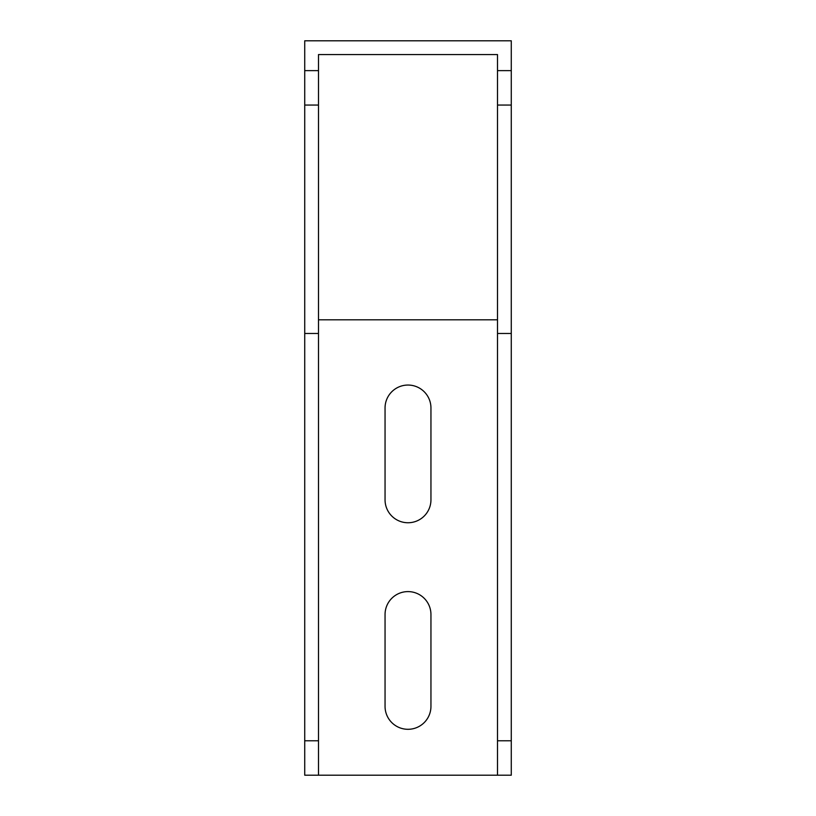 <?xml version="1.0" encoding="UTF-8"?>
<svg xmlns="http://www.w3.org/2000/svg" width="816" height="816" viewBox="0 0 816 816"><rect width="100%" height="100%" fill="white"/><g stroke="black" fill="none" stroke-linecap="round" stroke-linejoin="round"><path stroke-width="1.22" d="M304.725 740.775L304.725 775.2L318.495 775.2L318.495 740.775L304.725 740.775L304.725 105.06L318.495 105.06L318.495 70.635L304.725 70.635L304.725 40.8L511.275 40.8L511.275 70.635L497.505 70.635L497.505 105.06L511.275 105.06L511.275 70.635M304.725 70.635L304.725 105.06M511.275 105.06L511.275 740.775L497.505 740.775L497.505 775.2L511.275 775.2L511.275 740.775M318.495 70.635L318.495 54.57L497.505 54.57L497.505 70.635M318.495 740.775L318.495 105.06M497.505 105.06L497.505 740.775M304.725 333.469L318.495 333.469M497.505 775.2L318.495 775.2M385.05 408A22.95 22.95 0 0 1 408 385.05A22.95 22.95 0 0 1 430.95 408L430.95 499.8A22.95 22.95 0 0 1 408 522.75A22.95 22.95 0 0 1 385.05 499.8L385.05 408M385.05 706.35L385.05 614.55A22.95 22.95 0 0 1 408 591.6A22.95 22.95 0 0 1 430.95 614.55L430.95 706.35A22.95 22.95 0 0 1 408 729.3A22.95 22.95 0 0 1 385.05 706.35M497.505 319.801L318.495 319.801M497.505 333.469L511.275 333.469"/></g></svg>
